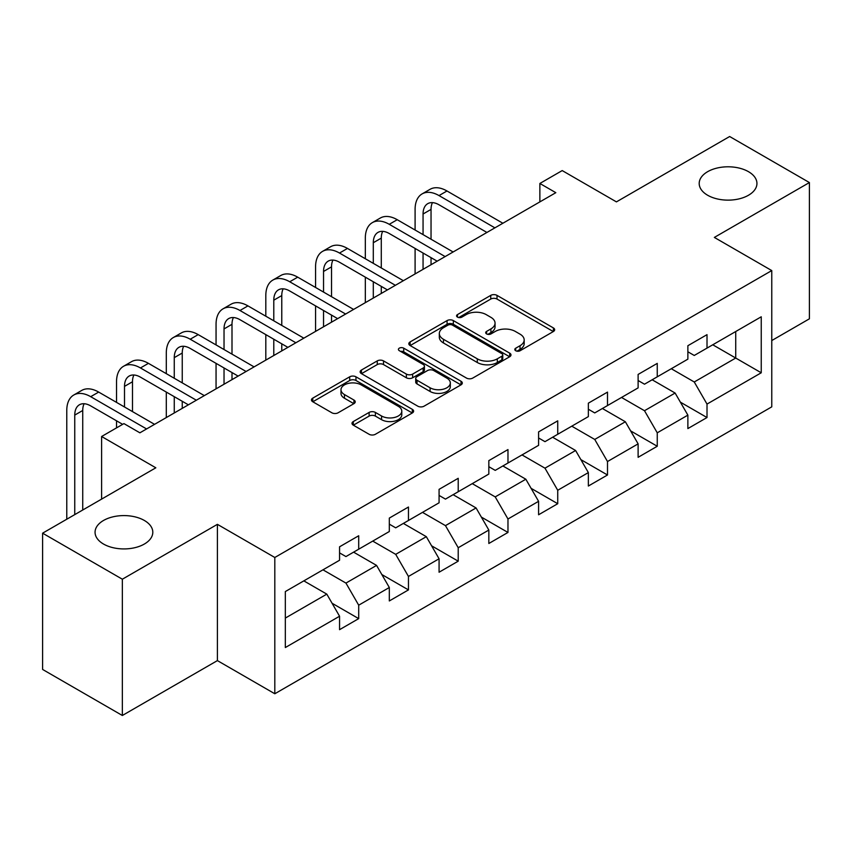 <?xml version="1.0" encoding="UTF-8"?>
<svg xmlns="http://www.w3.org/2000/svg" width="852" height="852" viewBox="0 0 852 852"><rect width="100%" height="100%" fill="white"/><g stroke="black" fill="none" stroke-linecap="round" stroke-linejoin="round"><path stroke-width="1.28" d="M515.716 350.736A3.099 1.789 0 0 0 520.103 350.736L553.374 331.524A4.43 2.556 0 0 0 554.663 329.724A4.43 2.556 0 0 0 553.374 327.913L497.014 295.378A4.43 2.556 0 0 0 490.752 295.378L457.481 314.58A3.099 1.789 0 0 0 456.576 315.847A3.099 1.789 0 0 0 457.481 317.114A3.099 1.789 0 0 0 461.869 317.114L466.172 314.622A14.165 8.179 0 0 1 486.215 314.622L490.912 317.338A14.165 8.179 0 0 1 495.055 323.121A14.165 8.179 0 0 1 490.912 328.904L486.598 331.396A3.099 1.789 0 0 0 485.693 332.653A3.099 1.789 0 0 0 486.598 333.92A3.099 1.789 0 0 0 490.986 333.92L495.289 331.439A14.165 8.179 0 0 1 515.332 331.439L520.029 334.144A14.165 8.179 0 0 1 524.172 339.937A14.165 8.179 0 0 1 520.029 345.72L515.716 348.202A3.099 1.789 0 0 0 514.81 349.469A3.099 1.789 0 0 0 515.716 350.736L515.716 348.202M144.35 520.465A28.872 16.667 0 0 0 112.89 516.855A28.872 16.667 0 0 0 95.062 532.255A28.872 16.667 0 0 0 103.518 544.045A28.872 16.667 0 0 0 134.989 547.655A28.872 16.667 0 0 0 152.806 532.255A28.872 16.667 0 0 0 144.35 520.465M748.482 171.678A28.872 16.667 0 0 0 717.011 168.068A28.872 16.667 0 0 0 699.194 183.468A28.872 16.667 0 0 0 707.65 195.257A28.872 16.667 0 0 0 739.11 198.867A28.872 16.667 0 0 0 756.938 183.468A28.872 16.667 0 0 0 748.482 171.678M353.303 421.548A4.43 2.556 0 0 0 352.004 423.359A4.43 2.556 0 0 0 353.303 425.159L369.118 434.286A4.43 2.556 0 0 0 375.381 434.286L412.325 412.964A4.43 2.556 0 0 0 413.614 411.154A4.43 2.556 0 0 0 412.325 409.343L355.966 376.808A4.43 2.556 0 0 0 349.703 376.808L312.759 398.14A4.43 2.556 0 0 0 311.459 399.95A4.43 2.556 0 0 0 312.759 401.75L331.854 412.783A4.43 2.556 0 0 0 338.116 412.783L353.931 403.646A4.43 2.556 0 0 0 355.231 401.846A4.43 2.556 0 0 0 353.931 400.035L344.464 394.572A11.843 6.837 0 0 1 340.992 389.737A11.843 6.837 0 0 1 348.298 383.411A11.843 6.837 0 0 1 361.205 384.902L398.31 406.319A11.843 6.837 0 0 1 401.782 411.154A11.843 6.837 0 0 1 394.465 417.469A11.843 6.837 0 0 1 381.558 415.989L375.381 412.421A4.43 2.556 0 0 0 369.118 412.421L353.303 421.548L353.303 425.159M771.763 340.555L809.4 318.818L809.4 182.552L729.653 136.512L616.422 201.881L562.203 170.581L539.87 183.468L555.823 192.68L139.888 432.816L123.934 423.604L101.612 436.501L101.612 499.112M122.347 579.211L122.347 715.488L217.398 660.609L217.398 524.342L122.347 579.211L42.6 533.182L155.831 467.801L101.612 436.501M217.398 524.342L274.813 557.485L771.763 270.574L771.763 406.851L274.813 693.762L274.813 557.485M809.4 182.552L714.349 237.42L771.763 270.574M466.491 378.075A4.43 2.556 0 0 0 472.753 378.075L509.688 356.743A4.43 2.556 0 0 0 510.987 354.933A4.43 2.556 0 0 0 509.688 353.133L453.339 320.586A4.43 2.556 0 0 0 447.076 320.586L410.132 341.918A4.43 2.556 0 0 0 408.832 343.729A4.43 2.556 0 0 0 410.132 345.539L466.491 378.075M400.568 351.407A3.099 1.789 0 0 1 403.71 351.844L403.71 348.159L461.007 381.238A4.43 2.556 0 0 1 462.306 383.049A4.43 2.556 0 0 1 461.007 384.848L424.062 406.18A4.43 2.556 0 0 1 417.799 406.18L361.45 373.645L361.45 370.034A4.43 2.556 0 0 0 360.151 371.834A4.43 2.556 0 0 0 361.45 373.645M361.45 370.034L377.255 360.897A4.43 2.556 0 0 1 383.517 360.897L406.372 374.092A4.43 2.556 0 0 0 412.634 374.092L423.125 368.043A4.43 2.556 0 0 0 424.424 366.232A4.43 2.556 0 0 0 423.125 364.422L399.332 350.683A3.099 1.789 0 0 1 398.416 349.427A3.099 1.789 0 0 1 400.333 347.765A3.099 1.789 0 0 1 403.71 348.159M122.347 715.488L42.6 669.448L42.6 533.182M332.067 603.248L358.703 618.627L358.703 605.186L389.321 587.507L389.321 600.948L408.459 589.903L408.459 576.453L439.078 558.774L439.078 572.224L458.216 561.17L458.216 547.729L488.835 530.05L488.835 543.491L507.973 532.447L507.973 518.996L538.592 501.317L538.592 514.768L557.73 503.713L557.73 490.273L588.359 472.594L588.359 486.034L607.497 474.99L607.497 461.539L638.116 443.86L638.116 457.311L657.254 446.256L657.254 432.816L687.873 415.137L687.873 428.577L707.011 417.533L707.011 404.082L761.241 372.782L761.241 316.795L735.723 331.524L735.723 358.042L761.241 372.782M358.703 618.627L339.565 629.671L339.565 616.23L285.335 647.541L285.335 591.554L339.565 560.243L339.565 546.803L358.703 535.759L358.703 549.199L389.321 531.52L389.321 518.08L408.459 507.025L408.459 520.476L439.078 502.797L439.078 489.346L458.216 478.302L458.216 491.742L488.835 474.063L488.835 460.623L507.973 449.568L507.973 463.019L538.592 445.34L538.592 431.889L557.73 420.845L557.73 434.286L588.359 416.607L588.359 403.166L607.497 392.112L607.497 405.563L638.116 387.884L638.116 374.433L657.254 363.389L657.254 376.829L687.873 359.15L687.873 345.71L707.011 334.655L707.011 348.106L761.241 316.795M353.591 552.149L376.563 565.409L345.944 583.087L322.972 569.828M339.565 552.884L345.944 556.569L358.703 549.199M345.944 583.087L358.703 605.186M376.563 565.409L389.321 587.507M403.358 523.416L426.32 536.675L395.701 554.354L372.729 541.095M389.321 524.15L395.701 527.835L408.459 520.476M395.701 554.354L408.459 576.453M426.32 536.675L439.078 558.774M453.115 494.692L476.076 507.952L445.458 525.631L422.496 512.371M439.078 495.427L445.458 499.112L458.216 491.742M445.458 525.631L458.216 547.729M476.076 507.952L488.835 530.05M502.872 465.959L525.833 479.218L495.214 496.897L472.253 483.638M488.835 466.694L495.214 470.379L507.973 463.019M495.214 496.897L507.973 518.996M525.833 479.218L538.592 501.317M552.628 437.236L575.601 450.495L544.971 468.174L522.01 454.915M538.592 437.971L544.971 441.655L557.73 434.286M544.971 468.174L557.73 490.273M575.601 450.495L588.359 472.594M602.385 408.502L625.357 421.761L594.739 439.44L571.767 426.181M588.359 409.237L594.739 412.922L607.497 405.563M594.739 439.44L607.497 461.539M625.357 421.761L638.116 443.86M652.153 379.779L675.114 393.038L644.495 410.717L621.523 397.458M638.116 380.514L644.495 384.199L657.254 376.829M644.495 410.717L657.254 432.816M675.114 393.038L687.873 415.137M712.751 344.783L735.723 358.042L694.252 381.984L671.291 368.724M687.873 351.78L694.252 355.465L707.011 348.106M694.252 381.984L707.011 404.082M217.398 660.609L274.813 693.762M539.87 183.468L539.87 201.881M285.335 618.073L326.806 594.132L303.834 580.872M326.806 594.132L339.565 616.23M680.375 402.155L707.011 417.533M630.618 430.878L657.254 446.256M580.862 459.611L607.497 474.99M531.105 488.334L557.73 503.713M481.337 517.068L507.973 532.447M431.581 545.791L458.216 561.17M381.824 574.525L408.459 589.903M516.962 351.173L520.029 349.405A14.165 8.179 0 0 0 524.172 343.612L524.172 339.937M495.055 323.121L495.055 326.806A14.165 8.179 0 0 1 490.912 332.589L487.845 334.357M553.31 331.566L497.014 299.063A4.43 2.556 0 0 0 490.752 299.063L458.727 317.551M509.634 356.775L453.339 324.271A4.43 2.556 0 0 0 447.076 324.271L410.185 345.571M501.871 356.2A3.099 1.789 0 0 0 502.776 354.933A3.099 1.789 0 0 0 501.871 353.676L452.401 325.113A3.099 1.789 0 0 0 448.014 325.113L443.477 327.732A14.165 8.179 0 0 0 439.323 333.515A14.165 8.179 0 0 0 443.477 339.298L477.29 358.82A14.165 8.179 0 0 0 497.323 358.82L501.871 356.2L501.871 359.885A3.099 1.789 0 0 0 502.776 358.617L502.776 354.933M439.323 333.515L439.323 337.2A14.165 8.179 0 0 0 443.477 342.983L443.477 339.298M501.871 359.885L497.323 362.505A14.165 8.179 0 0 1 477.29 362.505L443.477 342.983M361.504 373.677L377.255 364.581L377.255 360.897M424.424 366.232L424.424 369.917A4.43 2.556 0 0 1 423.125 371.728L412.634 377.777A4.43 2.556 0 0 1 406.372 377.777L383.517 364.581A4.43 2.556 0 0 0 377.255 364.581M403.71 351.844L460.953 384.88M430.09 387.788A11.843 6.837 0 0 0 442.997 389.268A11.843 6.837 0 0 0 450.314 382.953A11.843 6.837 0 0 0 446.842 378.118L433.764 370.567A4.43 2.556 0 0 0 427.512 370.567L417.022 376.627A4.43 2.556 0 0 0 415.723 378.437A4.43 2.556 0 0 0 417.022 380.248L430.09 387.788L430.09 391.473A11.843 6.837 0 0 0 442.997 392.953A11.843 6.837 0 0 0 450.314 386.638L450.314 382.953M415.723 378.437L415.723 382.122A4.43 2.556 0 0 0 417.022 383.922L417.022 380.248M430.09 391.473L417.022 383.922M401.782 411.154L401.782 414.839A11.843 6.837 0 0 1 394.465 421.154A11.843 6.837 0 0 1 381.558 419.674L375.381 416.095A4.43 2.556 0 0 0 369.118 416.095L353.367 425.191M340.992 389.737L340.992 393.411A11.843 6.837 0 0 0 344.464 398.246L344.464 394.572M353.868 403.688L344.464 398.246M412.262 412.996L355.966 380.493A4.43 2.556 0 0 0 349.703 380.493L312.822 401.782M415.094 230.019L415.094 209.4A33.835 19.532 60 0 1 422.102 193.905L430.068 189.304A33.835 19.532 60 0 1 446.991 190.986L502.872 223.245M422.102 193.905A33.835 19.532 60 0 1 439.014 195.587L494.895 227.846M486.918 232.458L439.014 204.789A22.557 13.025 -120 0 0 427.736 203.671A22.557 13.025 -120 0 0 423.061 214.001L423.061 234.63M432.454 202.638A22.557 13.025 -120 0 0 431.037 209.4L431.037 239.231M423.061 253.044L423.061 269.317M431.037 257.645L431.037 264.716M415.094 273.929L415.094 248.433M365.327 258.752L365.327 238.123A33.835 19.532 60 0 1 372.335 222.638L380.312 218.037A33.835 19.532 60 0 1 397.234 219.709L453.115 251.968M372.335 222.638A33.835 19.532 60 0 1 389.257 224.31L445.138 256.58M437.161 261.181L389.257 233.523A22.557 13.025 -120 0 0 377.979 232.404A22.557 13.025 -120 0 0 373.304 242.724L373.304 263.353M382.697 231.361A22.557 13.025 -120 0 0 381.281 238.123L381.281 267.954M373.304 281.767L373.304 298.051M381.281 286.378L381.281 293.439M365.327 302.652L365.327 277.166M315.57 287.475L315.57 266.857A33.835 19.532 60 0 1 322.578 251.361L330.555 246.76A33.835 19.532 60 0 1 347.467 248.433L403.358 280.702M322.578 251.361A33.835 19.532 60 0 1 339.501 253.044L395.381 285.303M387.404 289.904L339.501 262.246A22.557 13.025 -120 0 0 328.222 261.127A22.557 13.025 -120 0 0 323.547 271.458L323.547 292.087M332.93 260.094A22.557 13.025 -120 0 0 331.524 266.857L331.524 296.688M323.547 310.501L323.547 326.774M331.524 315.102L331.524 322.173M315.57 331.385L315.57 305.889M265.813 316.209L265.813 295.58A33.835 19.532 60 0 1 272.821 280.095L280.798 275.494A33.835 19.532 60 0 1 297.71 277.166L353.591 309.425M272.821 280.095A33.835 19.532 60 0 1 289.733 281.767L345.624 314.037M337.648 318.637L289.733 290.979A22.557 13.025 -120 0 0 278.455 289.861A22.557 13.025 -120 0 0 273.79 300.181L273.79 320.81M283.173 288.817A22.557 13.025 -120 0 0 281.767 295.58L281.767 325.411M273.79 339.224L273.79 355.508M281.767 343.825L281.767 350.896M265.813 360.108L265.813 334.623M216.057 344.932L216.057 324.314A33.835 19.532 60 0 1 223.064 308.818L231.041 304.217A33.835 19.532 60 0 1 247.953 305.889L303.834 338.159M223.064 308.818A33.835 19.532 60 0 1 239.976 310.501L295.857 342.76M287.891 347.36L239.976 319.702A22.557 13.025 -120 0 0 228.698 318.584A22.557 13.025 -120 0 0 224.033 328.915L224.033 349.544M233.416 317.551A22.557 13.025 -120 0 0 232 324.314L232 354.144M224.033 367.957L224.033 384.231M232 372.558L232 379.63M216.057 388.832L216.057 363.346M166.3 373.666L166.3 353.037A33.835 19.532 60 0 1 173.307 337.552L181.274 332.951A33.835 19.532 60 0 1 198.196 334.623L254.077 366.882M173.307 337.552A33.835 19.532 60 0 1 190.22 339.224L246.1 371.493M238.123 376.094L190.22 348.436A22.557 13.025 -120 0 0 178.941 347.318A22.557 13.025 -120 0 0 174.266 357.638L174.266 378.267M183.659 346.274A22.557 13.025 -120 0 0 182.243 353.037L182.243 382.868M174.266 396.681L174.266 412.964M182.243 401.281L182.243 408.353M166.3 417.565L166.3 392.08M116.532 402.389L116.532 381.771A33.835 19.532 60 0 1 123.54 366.275L131.517 361.674A33.835 19.532 60 0 1 148.429 363.346L204.32 395.616M123.54 366.275A33.835 19.532 60 0 1 140.463 367.957L196.343 400.216M188.367 404.817L140.463 377.159A22.557 13.025 -120 0 0 129.184 376.041A22.557 13.025 -120 0 0 124.509 386.371L124.509 406.99M133.902 375.008A22.557 13.025 -120 0 0 132.486 381.771L132.486 411.601M116.532 427.874L116.532 420.803M66.775 519.219L66.775 410.494A33.835 19.532 60 0 1 73.783 395.008L81.76 390.408A33.835 19.532 60 0 1 98.672 392.08L154.553 424.339M73.783 395.008A33.835 19.532 60 0 1 90.695 396.681L146.587 428.95M122.656 424.339L90.695 405.893A22.557 13.025 -120 0 0 79.428 404.775A22.557 13.025 -120 0 0 74.752 415.094L74.752 514.619M84.135 403.731A22.557 13.025 -120 0 0 82.729 410.494L82.729 510.007M520.029 349.405L520.029 345.72M486.598 333.92L486.598 331.396M490.912 332.589L490.912 328.904M457.481 317.114L457.481 314.58M490.752 299.063L490.752 295.378M497.014 299.063L497.014 295.378M553.374 331.524L553.374 327.913M410.132 345.539L410.132 341.918M447.076 324.271L447.076 320.586M453.339 324.271L453.339 320.586M509.688 356.743L509.688 353.133M477.29 362.505L477.29 358.82M497.323 362.505L497.323 358.82M383.517 364.581L383.517 360.897M406.372 377.777L406.372 374.092M412.634 377.777L412.634 374.092M423.125 371.728L423.125 368.043M461.007 384.848L461.007 381.238M369.118 416.095L369.118 412.421M375.381 416.095L375.381 412.421M381.558 419.674L381.558 415.989M353.931 403.646L353.931 400.035M312.759 401.75L312.759 398.14M349.703 380.493L349.703 376.808M355.966 380.493L355.966 376.808M412.325 412.964L412.325 409.343M446.991 190.986L439.014 195.587M431.037 209.4L423.061 214.001M397.234 219.709L389.257 224.31M381.281 238.123L373.304 242.724M347.467 248.433L339.501 253.044M331.524 266.857L323.547 271.458M297.71 277.166L289.733 281.767M281.767 295.58L273.79 300.181M247.953 305.889L239.976 310.501M232 324.314L224.033 328.915M198.196 334.623L190.22 339.224M182.243 353.037L174.266 357.638M148.429 363.346L140.463 367.957M132.486 381.771L124.509 386.371M98.672 392.08L90.695 396.681M82.729 410.494L74.752 415.094"/></g></svg>
